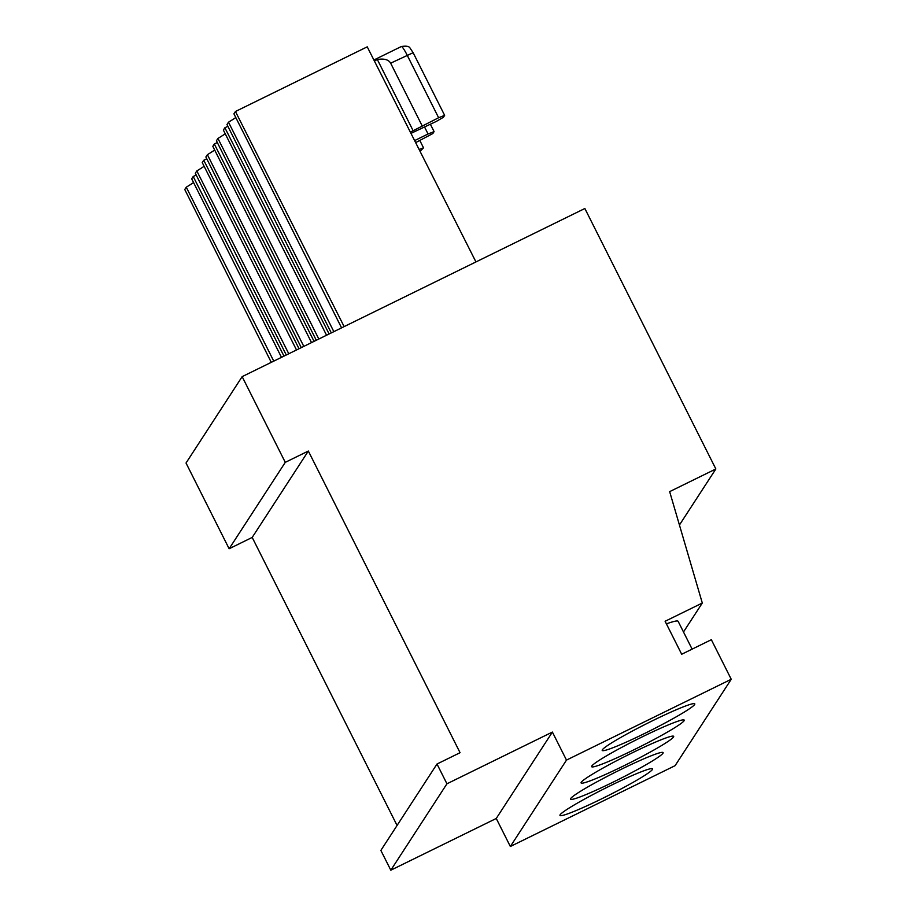 <?xml version="1.0" encoding="UTF-8"?>
<svg xmlns="http://www.w3.org/2000/svg" width="916" height="916" viewBox="0 0 916 916"><rect width="100%" height="100%" fill="white"/><g stroke="black" fill="none" stroke-linecap="round" stroke-linejoin="round"><path stroke-width="1.37" d="M679.432 525.017L715.854 468.969L669.653 491.629L702.297 603.037L665.108 621.277L681.687 654.253L711.343 639.7L731.243 679.271L566.489 760.097L552.394 732.067L446.939 783.798L437.001 764.024L380.861 850.414L390.811 870.2L496.254 818.469L510.349 846.498L566.489 760.097M610.491 785.642A51.811 3.939 153.3 0 0 559.974 815.423A51.811 3.939 153.3 0 0 608.041 795.672A51.811 3.939 153.3 0 0 652.558 768.868A51.811 3.939 153.3 0 0 610.491 785.642M283.983 356.118L193.207 176.502L196.207 175.025M281.487 357.343L191.696 178.826L193.207 176.502M273.758 361.133L186.269 187.185L184.757 189.498L271.273 362.347M186.269 187.185A55.521 4.225 153.3 0 0 193.562 182.536M683.496 631.971L702.297 603.037M397.075 825.465L252.198 537.429L229.137 548.753L285.277 462.351L242.156 376.636L584.855 208.505L715.854 468.969M437.001 764.024L460.061 752.7L308.337 451.038L285.277 462.351M229.137 548.753L186.028 463.027L242.156 376.636M731.243 679.271L675.103 765.662L510.349 846.498M621.048 769.394A51.811 3.939 153.3 0 0 570.542 799.176A51.811 3.939 153.3 0 0 618.598 779.413A51.811 3.939 153.3 0 0 663.115 752.608A51.811 3.939 153.3 0 0 621.048 769.394M642.162 736.899A51.811 3.939 153.3 0 0 591.656 766.681A51.811 3.939 153.3 0 0 639.712 746.918A51.811 3.939 153.3 0 0 684.229 720.113A51.811 3.939 153.3 0 0 642.162 736.899M692.118 649.135L678.149 621.357A74.024 5.633 153.3 0 0 666.401 623.876M652.719 720.652A51.811 3.939 153.3 0 0 602.213 750.433A51.811 3.939 153.3 0 0 650.268 730.67A51.811 3.939 153.3 0 0 694.786 703.866A51.811 3.939 153.3 0 0 652.719 720.652M631.605 753.147A51.811 3.939 153.3 0 0 581.099 782.928A51.811 3.939 153.3 0 0 629.155 763.165A51.811 3.939 153.3 0 0 673.672 736.361A51.811 3.939 153.3 0 0 631.605 753.147M496.254 818.469L552.394 732.067M288.78 353.759L196.826 170.926A55.521 4.225 153.3 0 0 204.119 166.288M296.509 349.969L202.253 162.579L203.764 160.254L206.764 158.777M303.803 346.385L207.382 154.678A55.521 4.225 153.3 0 0 214.676 150.041M311.532 342.595L212.81 146.32L214.321 144.007L217.321 142.53M344.141 326.6L235.435 111.5L367.236 46.842L475.954 261.93M341.576 327.859L233.924 113.824L235.435 111.5M207.382 154.678L205.871 157.002L301.284 347.622M314.062 341.359L214.321 144.007M374.381 60.971L377.335 59.517C384.09 58.361 388.533 59.586 390.651 63.181L413.139 52.704L410.013 48.01C409.12 46.258 406.223 45.766 401.334 46.533A11.106 1.431 63.9 0 1 407.128 55.097L438.627 117.74L444.638 115.347L443.413 117.294L436.222 121.462L410.975 133.37M420.055 151.335L423.524 147.842L419.116 149.48M196.826 170.926L195.314 173.25L286.273 354.984M410.334 132.099L413.139 130.725L377.335 59.517M333.848 331.649L228.496 122.183A55.521 4.225 153.3 0 0 235.79 117.534M329.107 333.974L224.878 127.759L227.878 126.282M326.554 335.233L223.367 130.072L224.878 127.759M228.496 122.183L226.985 124.507L331.294 332.909M413.139 130.725L438.627 117.74M422.15 125.824L390.651 63.181M446.939 783.798L390.811 870.2M252.198 537.429L308.337 451.038M414.627 140.595L428.07 133.988L424.623 127.141M415.646 142.621L432.856 133.541L434.081 131.595L428.07 133.988M318.825 339.023L217.939 138.43L216.428 140.755L316.283 340.271M217.939 138.43A55.521 4.225 153.3 0 0 225.233 133.782M299.028 348.733L203.764 160.254M401.254 46.613A11.106 1.431 63.9 0 1 401.334 46.533L373.888 59.998M419.86 140.549L423.524 147.842M413.139 52.704L444.638 115.347M430.417 124.301L434.081 131.595"/></g></svg>
